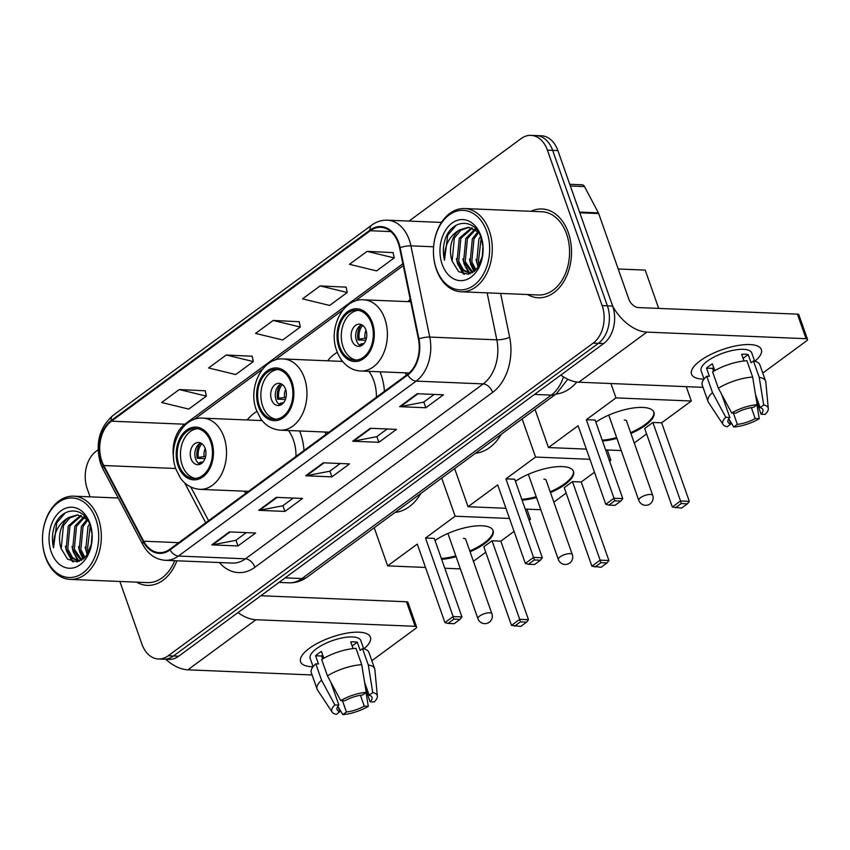 <?xml version="1.0" encoding="UTF-8"?>
<svg xmlns="http://www.w3.org/2000/svg" width="850" height="850" viewBox="0 0 850 850"><rect width="100%" height="100%" fill="white"/><g stroke="black" fill="none" stroke-linecap="round" stroke-linejoin="round"><path stroke-width="1.27" d="M405.089 372.842A49.056 34.627 -87.6 0 0 406.651 374.978M324.668 432.013A49.056 34.627 -87.6 0 0 326.23 434.148M384.423 391.329A49.056 34.627 -87.6 0 0 381.034 374.499A49.056 34.627 -87.6 0 0 380.003 371.811M244.258 491.172A49.056 34.627 -87.6 0 0 245.809 493.308M304.002 450.5A49.056 34.627 -87.6 0 0 300.613 433.67A49.056 34.627 -87.6 0 0 299.582 430.971M337.312 352.261A49.056 34.627 -87.6 0 0 327.622 360.804M410.199 299.179A49.056 34.627 -87.6 0 0 408.032 301.633M256.891 411.432A49.056 34.627 -87.6 0 0 247.201 419.964M119.861 581.453L141.95 644.194A27.763 19.603 -87.6 0 0 158.419 658.984L168.895 659.409A27.763 19.603 -87.6 0 0 178.691 656.211L603.67 343.549A27.763 19.603 -87.6 0 0 612.638 306.043L557.887 150.588A27.763 19.603 -87.6 0 0 541.429 135.798L536.191 135.586A27.763 19.603 -87.6 0 1 552.649 150.376A27.763 19.603 -87.6 0 0 536.191 135.586L530.942 135.373A27.763 19.603 -87.6 0 0 521.156 138.571L408.999 221.085M163.657 659.196A27.763 19.603 -87.6 0 0 173.453 655.998L598.432 343.326A27.763 19.603 -87.6 0 0 607.389 305.83L552.649 150.376L607.389 305.83A27.763 19.603 -87.6 0 1 598.432 343.326L173.453 655.998A27.763 19.603 -87.6 0 1 163.657 659.196M136.584 582.144A44.423 31.365 -87.6 0 0 147.379 585.374A44.423 31.365 -87.6 0 0 176.885 560.777A44.423 31.365 -87.6 0 1 147.379 585.374A44.423 31.365 -87.6 0 1 136.584 582.144M527.521 294.525A44.423 31.365 -87.6 0 0 538.316 297.755A44.423 31.365 -87.6 0 0 568.321 232.634A44.423 31.365 -87.6 0 0 541.981 208.972A44.423 31.365 -87.6 0 0 530.963 211.299A44.423 31.365 -87.6 0 1 541.981 208.972A44.423 31.365 -87.6 0 1 568.321 232.634A44.423 31.365 -87.6 0 1 538.316 297.755A44.423 31.365 -87.6 0 1 527.521 294.525M101.851 461.189A29.622 20.91 92.4 0 1 111.424 421.186L370.281 230.732A29.622 20.91 92.4 0 1 380.726 227.322A29.622 20.91 92.4 0 1 399.596 247.849L418.434 339.076A29.622 20.91 92.4 0 1 407.554 374.319L169.809 549.238A29.622 20.91 92.4 0 1 159.364 552.649A29.622 20.91 92.4 0 1 143.692 541.206L103.743 465.524A29.622 20.91 92.4 0 1 101.851 461.189M101.384 461.529A30.356 21.431 -87.6 0 0 103.317 465.981L143.268 541.663A30.356 21.431 -87.6 0 0 170.032 549.886L407.788 374.967A30.356 21.431 -87.6 0 0 418.933 338.842L400.106 247.626A30.356 21.431 -87.6 0 0 370.047 230.074L111.191 420.527A30.356 21.431 -87.6 0 0 101.384 461.529M393.072 252.599L367.094 251.356L349.478 264.308L376.592 270.895L394.198 257.933L393.029 252.429M346.109 287.151L320.131 285.908L302.526 298.86L329.63 305.437L347.246 292.485L346.078 286.981M205.232 390.798L179.254 389.555L161.649 402.507L188.753 409.094L206.369 396.132L205.201 390.628M252.195 356.256L226.217 355.002L208.601 367.954L235.716 374.542L253.321 361.579L252.153 356.076M299.147 321.704L273.169 320.45L255.563 333.413L282.678 339.989L300.284 327.038L299.115 321.523M158.419 658.984A27.763 19.603 -87.6 0 0 168.204 655.786L593.183 343.113A27.763 19.603 -87.6 0 0 602.151 305.607L547.411 150.153A27.763 19.603 -87.6 0 0 530.942 135.373M98.079 449.841L96.177 451.233A27.763 19.603 -87.6 0 0 87.21 488.739L90.068 496.846M417.223 393.72L443.424 394.804L425.818 407.756L399.617 406.672L417.223 393.72M276.346 497.367L302.547 498.451L284.941 511.402L258.74 510.319L276.346 497.367M229.394 531.919L255.595 533.003L237.979 545.955L211.778 544.871L229.394 531.919M370.271 428.272L396.472 429.356L378.856 442.308L352.654 441.224L370.271 428.272M323.308 462.814L349.509 463.898L331.904 476.861L305.692 475.777L323.308 462.814M331.904 476.861L329.885 471.134M340.234 463.516L329.779 471.208L306.574 475.713A7.406 4.569 -126.3 0 1 305.692 475.777M378.856 442.308L376.848 436.581M387.196 428.963L376.741 436.666L353.536 441.161A7.406 4.569 -126.3 0 1 352.654 441.224M237.979 545.955L235.971 540.228M246.319 532.621L235.864 540.313L212.649 544.808A7.406 4.569 -126.3 0 1 211.778 544.871M284.941 511.402L282.922 505.686M293.282 498.068L282.816 505.761L259.611 510.255A7.406 4.569 -126.3 0 1 258.74 510.319M425.818 407.756L423.799 402.039M434.159 394.421L423.693 402.114L400.488 406.608A7.406 4.569 -126.3 0 1 399.617 406.672M273.169 320.45L300.284 327.038M226.217 355.002L253.321 361.579M179.254 389.555L206.369 396.132M320.131 285.908L347.246 292.485M367.094 251.356L394.198 257.933M313.034 666.782A37.018 12.909 -19.4 0 1 306.043 651.026A37.018 12.909 -19.4 0 1 309.294 648.391A37.018 12.909 -19.4 0 1 359.433 632.219A37.018 12.909 -19.4 0 1 363.853 648.879A37.018 12.909 -19.4 0 0 370.419 637.181A37.018 12.909 -19.4 0 0 346.035 633.303A37.018 12.909 -19.4 0 0 309.294 648.391A37.018 12.909 -19.4 0 0 300.581 661.778A37.018 12.909 -19.4 0 0 313.034 666.782M165.761 659.281A37.018 22.823 53.7 0 0 187.871 669.821L312.088 674.964M238 612.584A37.018 22.823 53.7 0 0 255.956 619.724L415.14 626.312L406.491 601.768L260.886 595.744M406.491 601.768A4.633 1.615 -19.4 0 1 407.926 602.395L416.564 626.939A4.633 1.615 160.6 0 1 415.48 628.607L371.843 660.716M416.564 626.939A4.633 1.615 160.6 0 0 415.14 626.312M360.432 695.279L364.267 706.159A18.509 6.46 -19.4 0 1 346.428 711.971L342.454 700.697M337.949 706.244L339.873 711.705A18.509 6.46 -19.4 0 1 337.057 709.622A18.509 6.46 -19.4 0 1 338.895 705.107L330.82 682.189M322.639 658.941L321.608 656.019A18.509 6.46 160.6 0 1 322.692 654.989M322.936 655.658A18.509 6.46 -19.4 0 1 322.022 655.605M313.108 666.687L310.186 658.389A26.839 9.361 -19.4 0 1 316.508 648.688A26.839 9.361 -19.4 0 1 343.145 637.744A26.839 9.361 -19.4 0 1 360.814 640.56L363.736 648.858M339.873 711.705L336.26 714.361A24.066 8.394 -19.4 0 1 332.148 712.13L317.475 689.913A30.547 10.657 -19.4 0 1 317.061 689.074L311.302 672.711A30.547 10.657 -19.4 0 1 315.807 663.839L318.463 663.956L315.584 655.775A26.839 9.361 -19.4 0 1 318.229 653.597A26.839 9.361 -19.4 0 1 321.449 651.451L323.839 658.24M364.597 682.295L369.155 695.247L372.767 692.591L368.294 664.976L362.536 648.614L360.156 650.367L357.276 642.186A26.839 9.361 -19.4 0 0 350.721 641.909L353.069 648.593M321.672 659.526A30.547 10.657 -19.4 0 1 355.98 648.348L361.739 664.711L366.223 692.325L362.61 694.981A18.509 6.46 -19.4 0 0 344.771 700.793L340.733 700.623L327.441 675.888L321.672 659.526M362.536 648.614A30.547 10.657 -19.4 0 1 368.921 652.418L374.68 668.791A30.547 10.657 -19.4 0 1 374.882 669.694L377.368 696.203A24.066 8.394 -19.4 0 1 374.159 702.004L370.132 701.845L365.734 689.361M315.807 663.839L321.566 680.202L334.868 704.947L338.895 705.107M317.061 689.074A30.547 10.657 -19.4 0 1 321.566 680.202M327.441 675.888A30.547 10.657 -19.4 0 1 361.739 664.711M368.294 664.976A30.547 10.657 -19.4 0 1 374.68 668.791M332.148 712.13A24.066 8.394 -19.4 0 1 334.868 704.947M340.733 700.623A24.066 8.394 -19.4 0 1 366.223 692.325M372.767 692.591A24.066 8.394 -19.4 0 1 377.368 696.203M369.155 695.247A18.509 6.46 -19.4 0 1 371.981 697.329A18.509 6.46 -19.4 0 1 370.132 701.845M364.267 706.159L368.294 706.329L366.031 692.463M368.294 706.329A24.066 8.394 -19.4 0 1 342.816 714.627L346.428 711.971M338.162 706.839L342.816 714.627M315.584 655.775L321.608 656.019M352.144 645.957L357.276 642.186M95.848 519.159A39.801 28.093 -87.6 0 0 66.204 498.642A39.801 28.093 -87.6 0 0 42.776 533.258A39.801 28.093 -87.6 0 0 42.5 539.888A39.801 28.093 -87.6 0 0 45.369 556.304A39.801 28.093 -87.6 0 0 83.002 572.911A39.801 28.093 -87.6 0 0 95.848 519.159M42.5 539.888L42.5 540.048A41.65 29.399 -87.6 0 0 45.507 557.218A41.65 29.399 -87.6 0 0 70.199 579.403A41.65 29.399 -87.6 0 0 98.334 518.351A41.65 29.399 -87.6 0 0 73.642 496.166A41.65 29.399 -87.6 0 0 42.787 533.099L42.776 533.258M87.593 554.189L85.776 549.759L87.964 526.692L89.632 523.898M88.474 552.702L87.412 549.833L90.27 525.544M84.235 558.248L79.22 549.493L81.409 526.426L87.029 519.286M85.053 557.441L80.856 549.557L83.045 526.49L87.731 520.179M81.196 560.469L72.675 549.217L74.864 526.15L83.853 516.832M81.908 560.044L74.311 549.291L76.5 526.224L84.649 517.342M81.441 515.674L69.944 525.948L67.756 549.015L72.484 557.483L78.604 561.223L71.145 557.706L66.119 548.951L68.308 525.884L80.633 515.408M91.301 545.158L92.044 533.609M92.14 534.735L90.323 525.704C84.044 505.399 60.86 506.462 54.262 526.766C52.084 533.758 51.85 540.791 53.539 547.867C53.114 533.694 58.161 523.568 68.68 517.491A23.141 16.331 -87.6 0 0 61.211 548.749L63.399 525.683L69.849 517.894L78.189 514.909M68.68 517.491L77.531 514.856L87.391 519.637M51.234 551.979A30.547 21.558 -87.6 0 0 73.397 567.874A30.547 21.558 -87.6 0 0 91.768 542.842A30.547 21.558 -87.6 0 0 92.119 534.384A30.547 21.558 -87.6 0 0 89.983 523.483A30.547 21.558 -87.6 0 0 61.104 510.733A30.547 21.558 -87.6 0 0 51.234 551.979M61.211 548.749L67.671 559.247L77.318 561.882L86.413 555.868L91.662 543.437M70.199 579.403L147.496 582.601A41.65 29.399 -87.6 0 0 174.718 560.692M53.539 547.867L56.769 522.856L65.301 512.826M73.472 561.935L68.499 554.338M79.039 561.149L75.044 554.604M83.64 558.779L81.6 554.88M72.484 561.722L66.629 551.438L65.439 546.199M78.062 560.936L73.174 551.714L71.984 546.476M83.109 559.204L79.73 551.979L78.54 546.741M87.199 554.795L85.085 547.018M178.978 465.131A24.99 17.638 -87.6 0 0 193.8 478.433A24.99 17.638 -87.6 0 0 210.673 441.809A24.99 17.638 -87.6 0 0 195.861 428.496A24.99 17.638 -87.6 0 0 178.978 465.131M197.498 428.676A24.99 17.638 -87.6 0 0 182.251 465.258A24.99 17.638 -87.6 0 0 195.436 478.391M261.364 419.517A43.775 30.897 -87.6 0 0 260.249 420.506M295.981 456.408A35.636 25.149 -87.6 0 0 293.409 439.981A35.636 25.149 -87.6 0 0 288.479 430.514M395.048 512.433A50.904 35.934 -87.6 0 0 420.877 493.425M191.059 458.788A11.103 7.841 -87.6 0 0 197.646 464.695A11.103 7.841 -87.6 0 0 205.148 448.418A11.103 7.841 -87.6 0 0 198.56 442.499A11.103 7.841 -87.6 0 0 191.059 458.788M200.834 443.084A11.103 7.841 -87.6 0 0 195.649 458.979A11.103 7.841 -87.6 0 0 199.962 464.312M204.988 458.639L197.189 458.309A14.811 10.455 92.4 0 1 200.207 443.371M201.896 443.732A12.962 9.148 92.4 0 0 198.379 457.428L197.189 458.309M198.379 457.428L205.636 456.386M199.357 463.973A14.811 10.455 92.4 0 1 198.911 463.218L200.111 462.336A12.962 9.148 92.4 0 0 201.067 463.749M203.161 461.869L200.111 462.336M435.009 540.483A36.093 12.591 -19.4 0 1 470.369 526.649A36.093 12.591 -19.4 0 1 493.106 530.623A36.093 12.591 -19.4 0 1 484.606 543.671A36.093 12.591 -19.4 0 1 470.071 551.799M514.069 531.399L500.831 541.142L528.487 619.692L526.586 622.136L520.71 626.45L511.498 625.377L483.831 546.826L492.054 540.781L519.711 619.331L528.487 619.692M485.743 552.245L473.429 561.308M526.883 509.15L530.474 519.339L529.157 520.306M500.831 541.142L492.054 540.781M456.099 556.707A36.093 12.591 -19.4 0 1 441.649 559.332M530.474 519.339L528.796 519.265M509.511 518.468L455.143 516.216L425.499 538.029L434.276 538.39L461.933 616.93L453.156 616.569L425.499 538.029M444.943 622.614L448.003 623.443L453.868 619.129L453.156 616.569L444.943 622.614L417.276 544.074L387.632 565.877L425.51 567.449M444.794 568.246L460.392 568.894M441.713 478.093L455.143 516.216M387.632 565.877L374.212 527.754M526.586 622.136L520.423 621.881L514.558 626.195M511.498 625.377L519.711 619.331L520.423 621.881M453.868 619.129L460.031 619.384L461.933 616.93M448.003 623.443L454.155 623.698L460.031 619.384M492.936 530.219A36.093 12.591 -19.4 0 1 469.784 550.981M455.812 555.889A36.093 12.591 -19.4 0 1 441.362 558.514M465.8 539.665A7.406 2.582 160.6 0 0 465.747 539.336A7.406 2.582 160.6 0 0 463.462 538.337M259.399 405.96A24.99 17.638 -87.6 0 0 274.21 419.273A24.99 17.638 -87.6 0 0 291.093 382.638A24.99 17.638 -87.6 0 0 276.282 369.336A24.99 17.638 -87.6 0 0 259.399 405.96M277.908 369.506A24.99 17.638 -87.6 0 0 262.671 406.098A24.99 17.638 -87.6 0 0 275.857 419.231M341.785 360.347A43.775 30.897 -87.6 0 0 340.669 361.346M376.401 397.237A35.636 25.149 -87.6 0 0 373.83 380.821A35.636 25.149 -87.6 0 0 368.9 371.344M475.469 453.263A50.904 35.934 -87.6 0 0 501.298 434.254M271.479 399.617A11.103 7.841 -87.6 0 0 278.067 405.535A11.103 7.841 -87.6 0 0 285.568 389.257A11.103 7.841 -87.6 0 0 278.981 383.339A11.103 7.841 -87.6 0 0 271.479 399.617M281.254 383.924A11.103 7.841 -87.6 0 0 276.059 399.808A11.103 7.841 -87.6 0 0 280.373 405.142M285.409 399.468L277.599 399.149A14.811 10.455 92.4 0 1 280.617 384.2M282.317 384.561A12.962 9.148 92.4 0 0 278.8 398.267L277.599 399.149M278.8 398.267L286.057 397.216M279.767 404.812A14.811 10.455 92.4 0 1 279.331 404.058L280.532 403.176A12.962 9.148 92.4 0 0 281.488 404.589M283.581 402.709L280.532 403.176M515.429 481.323A36.093 12.591 -19.4 0 1 550.779 467.489A36.093 12.591 -19.4 0 1 573.516 471.453A36.093 12.591 -19.4 0 1 565.016 484.5A36.093 12.591 -19.4 0 1 550.492 492.628M594.49 472.239L581.241 481.982L608.908 560.522L606.996 562.966L601.131 567.29L591.908 566.206L564.251 487.666L572.464 481.61L600.132 560.161L608.908 560.522M566.153 493.074L553.839 502.138M607.304 449.99L610.884 460.169L609.577 461.136M581.241 481.982L572.464 481.61M536.52 497.537A36.093 12.591 -19.4 0 1 522.07 500.161M610.884 460.169L609.206 460.105M589.932 459.297L535.553 457.056L505.92 478.858L514.696 479.219L542.353 557.77L533.577 557.409L505.92 478.858M525.353 563.454L528.413 564.283L534.289 559.959L533.577 557.409L525.353 563.454L497.696 484.904L468.053 506.717L505.931 508.279M525.204 509.086L540.812 509.724M522.134 418.933L535.553 457.056M468.053 506.717L454.633 468.594M606.996 562.966L600.844 562.711L594.968 567.035M591.908 566.206L600.132 560.161L600.844 562.711M534.289 559.959L540.441 560.214L542.353 557.77M528.413 564.283L534.576 564.538L540.441 560.214M573.357 471.049A36.093 12.591 -19.4 0 1 550.205 491.81M536.233 496.719A36.093 12.591 -19.4 0 1 521.783 499.343M546.221 480.494A7.406 2.582 160.6 0 0 546.168 480.165A7.406 2.582 160.6 0 0 543.883 479.166M339.819 346.8A24.99 17.638 -87.6 0 0 354.631 360.103A24.99 17.638 -87.6 0 0 371.514 323.478A24.99 17.638 -87.6 0 0 356.692 310.165A24.99 17.638 -87.6 0 0 339.819 346.8M358.328 310.346A24.99 17.638 -87.6 0 0 343.092 346.928A24.99 17.638 -87.6 0 0 356.267 360.06M555.879 394.103A50.904 35.934 -87.6 0 0 576.831 382.033M351.9 340.457A11.103 7.841 -87.6 0 0 358.477 346.364A11.103 7.841 -87.6 0 0 365.978 330.087A11.103 7.841 -87.6 0 0 359.401 324.169A11.103 7.841 -87.6 0 0 351.9 340.457M361.675 324.753A11.103 7.841 -87.6 0 0 356.479 340.638A11.103 7.841 -87.6 0 0 360.793 345.982M365.829 340.308L358.02 339.979A14.811 10.455 92.4 0 1 361.038 325.04M362.727 325.401A12.962 9.148 92.4 0 0 359.221 339.097L358.02 339.979M359.221 339.097L366.478 338.056M360.188 345.642A14.811 10.455 92.4 0 1 359.752 344.888L360.942 344.006A12.962 9.148 92.4 0 0 361.898 345.419M364.002 343.538L360.942 344.006M595.85 422.152A36.093 12.591 -19.4 0 1 631.199 408.319A36.093 12.591 -19.4 0 1 653.937 412.293A36.093 12.591 -19.4 0 1 645.437 425.329A36.093 12.591 -19.4 0 1 630.912 433.468M686.247 386.654L691.305 401.009L661.661 422.811L689.318 501.362L687.416 503.806L681.541 508.119L672.329 507.046L644.672 428.496L652.885 422.45L680.542 500.99L689.318 501.362M646.574 433.914L634.259 442.978M618.205 268.983L645.203 270.098L658.697 308.412M661.661 422.811L652.885 422.45M616.941 438.377A36.093 12.591 -19.4 0 1 602.48 441.001M691.305 401.009L615.974 397.885L586.33 419.698L595.106 420.059L622.774 498.599L613.997 498.238L586.33 419.698M605.774 504.284L608.834 505.112L614.709 500.799L613.997 498.238L605.774 504.284L578.117 425.744L548.473 447.546L586.351 449.119M605.625 449.916L621.233 450.564M610.916 383.531L615.974 397.885M548.473 447.546L535.043 409.424M687.416 503.806L681.254 503.551L675.389 507.864M672.329 507.046L680.542 500.99L681.254 503.551M614.709 500.799L620.861 501.054L622.774 498.599M608.834 505.112L614.996 505.368L620.861 501.054M653.767 411.889A36.093 12.591 -19.4 0 1 630.626 432.65M616.654 437.559A36.093 12.591 -19.4 0 1 602.193 440.183M626.641 421.334A7.406 2.582 160.6 0 0 626.588 420.994A7.406 2.582 160.6 0 0 624.293 420.006M703.97 379.153A37.018 12.909 -19.4 0 1 696.968 363.407A37.018 12.909 -19.4 0 1 700.23 360.772A37.018 12.909 -19.4 0 1 750.369 344.601A37.018 12.909 -19.4 0 1 754.789 361.261A37.018 12.909 -19.4 0 0 761.356 349.562A37.018 12.909 -19.4 0 0 736.971 345.674A37.018 12.909 -19.4 0 0 700.23 360.772A37.018 12.909 -19.4 0 0 691.518 374.149A37.018 12.909 -19.4 0 0 703.97 379.153M560.841 375.052A37.018 22.823 53.7 0 0 578.797 382.203L703.024 387.345M612.648 306.096A37.018 22.823 53.7 0 0 646.893 332.106L806.066 338.693L797.428 314.149L638.244 307.562A9.254 5.706 -126.3 0 1 628.819 299.104L598.687 213.552L579.785 212.776M797.428 314.149A4.633 1.615 -19.4 0 1 798.851 314.766L807.5 339.32A4.633 1.615 160.6 0 1 806.406 340.988L762.769 373.097M807.5 339.32A4.633 1.615 160.6 0 0 806.066 338.693M569.755 184.291L582.069 184.801A4.633 3.262 92.4 0 1 584.513 186.586L598.4 212.883A4.633 3.262 92.4 0 1 598.687 213.552M751.368 407.649L755.204 418.54A18.509 6.46 -19.4 0 1 737.354 424.352L733.391 413.079M728.886 418.614L730.809 424.086A18.509 6.46 -19.4 0 1 727.993 422.004A18.509 6.46 -19.4 0 1 729.831 417.488L721.756 394.57M713.575 371.322L712.544 368.401A18.509 6.46 160.6 0 1 713.628 367.359M713.862 368.039A18.509 6.46 -19.4 0 1 712.959 367.976M704.034 379.068L701.112 370.77A26.839 9.361 -19.4 0 1 707.434 361.069A26.839 9.361 -19.4 0 1 734.071 350.126A26.839 9.361 -19.4 0 1 751.751 352.941L754.673 361.239M730.809 424.086L727.196 426.743A24.066 8.394 -19.4 0 1 723.074 424.501L708.411 402.294A30.547 10.657 -19.4 0 1 707.997 401.455L702.238 385.092A30.547 10.657 -19.4 0 1 706.743 376.221L709.399 376.327L706.52 368.146A26.839 9.361 -19.4 0 1 709.166 365.978A26.839 9.361 -19.4 0 1 712.385 363.832L714.776 370.621M755.533 394.676L760.091 407.628L763.704 404.972L759.231 377.358L753.461 360.995L751.081 362.748L748.202 354.567A26.839 9.361 -19.4 0 0 741.657 354.291L744.005 360.963M712.608 371.907A30.547 10.657 -19.4 0 1 746.916 360.719L752.675 377.092L757.148 404.696L753.546 407.352A18.509 6.46 -19.4 0 0 735.696 413.174L731.669 413.004L718.378 388.269L712.608 371.907M753.461 360.995A30.547 10.657 -19.4 0 1 759.857 364.799L765.616 381.161A30.547 10.657 -19.4 0 1 765.818 382.075L768.304 408.584A24.066 8.394 -19.4 0 1 765.096 414.386L761.069 414.216L756.67 401.731M706.743 376.221L712.502 392.583L725.804 417.318L729.831 417.488M707.997 401.455A30.547 10.657 -19.4 0 1 712.502 392.583M718.378 388.269A30.547 10.657 -19.4 0 1 752.675 377.092M759.231 377.358A30.547 10.657 -19.4 0 1 765.616 381.161M723.074 424.501A24.066 8.394 -19.4 0 1 725.804 417.318M731.669 413.004A24.066 8.394 -19.4 0 1 757.148 404.696M763.704 404.972A24.066 8.394 -19.4 0 1 768.304 408.584M760.091 407.628A18.509 6.46 -19.4 0 1 762.907 409.711A18.509 6.46 -19.4 0 1 761.069 414.216M755.204 418.54L759.231 418.71L756.957 404.844M759.231 418.71A24.066 8.394 -19.4 0 1 733.752 427.008L737.354 424.352M729.098 419.22L733.752 427.008M706.52 368.146L712.544 368.401M743.081 358.339L748.202 354.567M486.784 231.54A39.801 28.093 -87.6 0 0 457.141 211.012A39.801 28.093 -87.6 0 0 433.712 245.639A39.801 28.093 -87.6 0 0 433.436 252.269A39.801 28.093 -87.6 0 0 436.305 268.685A39.801 28.093 -87.6 0 0 473.928 285.292A39.801 28.093 -87.6 0 0 486.784 231.54M433.436 252.269L433.436 252.429A41.65 29.399 -87.6 0 0 436.443 269.599A41.65 29.399 -87.6 0 0 461.125 291.784A41.65 29.399 -87.6 0 0 489.271 230.732A41.65 29.399 -87.6 0 0 464.578 208.548A41.65 29.399 -87.6 0 0 433.723 245.48L433.712 245.639M461.125 291.784L538.422 294.982A41.65 29.399 -87.6 0 0 566.567 233.931A41.65 29.399 -87.6 0 0 541.875 211.746L464.578 208.548M478.529 266.56L476.701 262.14L478.901 239.073L480.569 236.279M479.411 265.072L478.337 262.214L481.206 237.915M475.171 270.629L470.156 261.874L472.345 238.808L477.966 231.657M475.989 269.822L471.793 261.938L473.981 238.871L478.667 232.56M472.132 272.85L463.601 261.598L465.8 238.531L474.789 229.213M472.844 272.425L465.237 261.662L467.436 238.595L475.586 229.712M470.528 273.604L462.071 270.087L457.056 261.332L459.244 238.266L471.569 227.779M470.496 273.604L463.42 269.854L458.692 261.396L460.881 238.329L472.377 228.055M482.237 257.539L482.981 245.99M483.066 247.116L481.259 238.085C474.98 217.781 451.796 218.843 445.198 239.137C443.02 246.139 442.786 253.173 444.476 260.238C444.051 246.064 449.098 235.949 459.616 229.872A23.141 16.331 -87.6 0 0 452.136 261.12L454.336 238.053L460.785 230.276L469.126 227.29M459.616 229.872L468.456 227.237L478.316 232.008M442.17 264.361A30.547 21.558 -87.6 0 0 464.323 280.256A30.547 21.558 -87.6 0 0 482.704 255.223A30.547 21.558 -87.6 0 0 483.055 246.766A30.547 21.558 -87.6 0 0 480.909 235.854A30.547 21.558 -87.6 0 0 452.03 223.114A30.547 21.558 -87.6 0 0 442.17 264.361M452.136 261.12L458.607 271.628L468.254 274.263L477.349 268.249L482.587 255.818M444.476 260.238L447.706 235.238L456.237 225.208M464.397 274.306L459.436 266.709M469.976 273.53L465.981 266.985M474.566 271.161L472.536 267.251M463.409 274.104L457.566 263.819L456.365 258.581M468.998 273.307L464.111 264.084L462.921 258.846M474.045 271.575L470.666 264.361L469.466 259.123M478.125 267.166L476.021 259.388M178.691 656.211L168.204 655.786M557.887 150.588L547.411 150.153M612.638 306.043L602.151 305.607M603.67 343.549L593.183 343.113M567.758 379.228L556.474 393.667L307.158 577.097C301.654 581.102 295.566 583.004 288.894 582.813A37.018 26.138 -87.6 0 0 301.941 578.553L285.196 577.862M307.158 577.097A18.509 11.411 -126.3 0 1 301.941 578.553L551.268 395.123L534.512 394.421M556.474 393.667A18.509 11.411 -126.3 0 1 551.268 395.123A37.018 26.138 -87.6 0 0 563.497 376.869M111.424 421.186L184.79 424.224A29.622 20.91 -87.6 0 0 173.613 457.842M370.047 230.074A9.254 5.706 -126.3 0 1 371.663 225.176L112.795 415.629C99.163 427.858 95.094 443.87 100.587 463.654L102.903 468.966A9.254 4.165 -27.8 0 1 103.317 465.981M407.788 374.967A9.254 5.706 53.7 0 0 416.149 381.119L178.404 556.038A9.254 5.706 -126.3 0 1 170.032 549.886M418.933 338.842A9.254 2.189 -11.7 0 1 429.749 337.067A37.018 26.138 92.4 0 1 416.149 381.119L483.225 383.902A37.018 26.138 -87.6 0 0 496.825 339.841L487.124 292.857M102.903 468.966L142.853 544.659A9.254 4.165 -27.8 0 1 143.268 541.663M254.904 567.269A9.254 5.706 -126.3 0 0 245.48 558.811L178.404 556.038A37.018 26.138 92.4 0 1 165.346 560.299L232.422 563.082A37.018 26.138 -87.6 0 0 245.48 558.811L483.225 383.902A9.254 5.706 -126.3 0 1 492.66 392.349L254.904 567.269A46.282 32.661 92.4 0 1 219.385 562.541M400.106 247.626A9.254 2.189 -11.7 0 1 410.911 245.841L429.749 337.067L496.825 339.841A9.254 2.189 168.3 0 0 509.66 337.28A46.282 32.661 92.4 0 1 492.66 392.349M371.663 225.176C376.486 221.659 381.714 220.001 387.324 220.182A37.018 26.138 92.4 0 1 410.911 245.841L433.606 246.787M112.795 415.629A9.254 5.706 53.7 0 0 111.191 420.527M440.821 222.392L442.202 221.383M500.597 293.409L509.66 337.28M370.281 230.732L390.851 231.583M402.889 263.755L184.79 424.224A16.66 10.274 -126.3 0 0 186.15 424.171M103.743 465.524L175.706 468.499M143.692 541.206L178.744 542.661M184.599 482.747L205.732 522.803M324.052 462.846L306.574 475.713M277.1 497.399L259.611 510.255M230.137 531.941L212.649 544.808M371.014 428.294L353.536 441.161M417.977 393.752L400.488 406.608M255.956 619.724L187.871 669.821M211.554 441.161A26.382 18.615 -87.6 0 0 186.617 430.142A26.382 18.615 -87.6 0 0 178.096 465.779A26.382 18.615 -87.6 0 0 203.044 476.786A26.382 18.615 -87.6 0 0 211.554 441.161M262.204 420.591L202.852 418.136A35.636 25.149 92.4 0 1 223.975 437.112A35.636 25.149 92.4 0 1 199.909 489.345L248.476 491.353M447.918 533.471L477.934 618.704A7.406 2.582 -19.4 0 1 479.676 616.027A7.406 2.582 -19.4 0 1 489.621 612.786A7.406 2.582 -19.4 0 1 491.906 613.785L465.587 539.038M204.138 456.546A10.742 7.586 92.4 0 1 205.211 448.598M291.975 381.99A26.382 18.615 -87.6 0 0 267.038 370.983A26.382 18.615 -87.6 0 0 258.517 406.608A26.382 18.615 -87.6 0 0 283.454 417.616A26.382 18.615 -87.6 0 0 291.975 381.99M342.624 361.42L283.273 358.966A35.636 25.149 92.4 0 1 304.396 377.942A35.636 25.149 92.4 0 1 280.319 430.174L328.897 432.183M528.339 474.3L558.354 559.534A7.406 2.582 -19.4 0 1 560.097 556.856A7.406 2.582 -19.4 0 1 570.031 553.626A7.406 2.582 -19.4 0 1 572.326 554.614L545.997 479.878M284.559 397.375A10.742 7.586 92.4 0 1 285.632 389.438M372.396 322.83A26.382 18.615 -87.6 0 0 347.448 311.812A26.382 18.615 -87.6 0 0 338.938 347.448A26.382 18.615 -87.6 0 0 363.874 358.456A26.382 18.615 -87.6 0 0 372.396 322.83M410.731 301.75L363.683 299.806A35.636 25.149 92.4 0 1 384.816 318.782A35.636 25.149 92.4 0 1 360.74 371.014L409.158 373.012M608.759 415.14L638.775 500.374A7.406 2.582 -19.4 0 1 640.518 497.696A7.406 2.582 -19.4 0 1 650.452 494.456A7.406 2.582 -19.4 0 1 652.736 495.454L626.418 420.707M364.969 338.215A10.742 7.586 92.4 0 1 366.042 330.267M646.893 332.106L578.797 382.203M579.551 212.096L598.4 212.883M584.513 186.586L570.361 186.001M288.894 582.813L279.013 582.409M142.853 544.659C148.197 554.359 155.699 559.576 165.346 560.299M387.324 220.182L441.501 222.424M190.793 487.007L208.579 520.71M403.272 265.614L354.939 301.166M342.964 309.984L274.529 360.336M262.554 369.144L194.108 419.507M118.235 498.015L73.642 496.166M79.517 561.255L78.742 561.223M202.852 418.136C182.176 416.288 167.121 446.632 175.918 469.115L180.157 477.572C182.771 481.652 188.806 488.368 199.909 489.345M477.934 618.704A7.406 7.406 0 0 0 489.313 622.211A7.406 7.406 0 0 0 491.906 613.785M283.273 358.966C262.597 357.117 247.541 387.473 256.339 409.955L260.567 418.402C263.181 422.482 269.227 429.207 280.319 430.174M558.354 559.534A7.406 7.406 0 0 0 569.723 563.04A7.406 7.406 0 0 0 572.326 554.614M363.683 299.806C343.017 297.957 327.951 328.302 336.759 350.784C339.022 357.17 342.518 362.228 347.246 365.946C351.348 369.091 355.842 370.781 360.74 371.014M638.775 500.374A7.406 7.406 0 0 0 650.144 503.88A7.406 7.406 0 0 0 652.736 495.454M470.443 273.636L469.668 273.604"/></g></svg>
